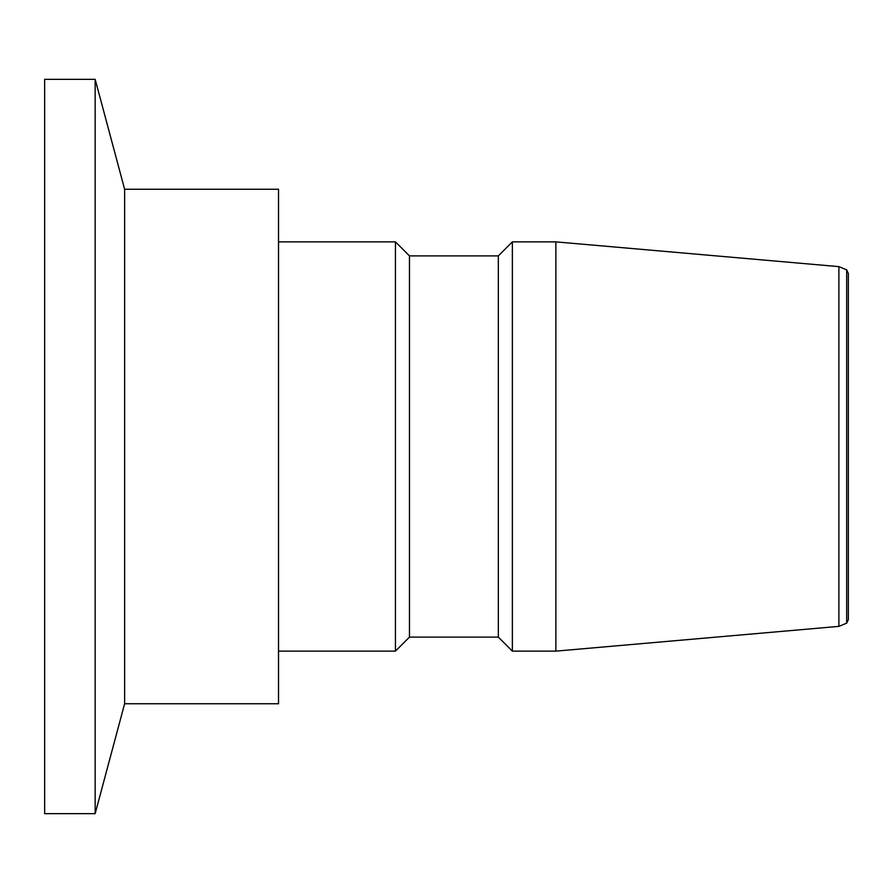 <?xml version="1.0" encoding="UTF-8"?>
<svg xmlns="http://www.w3.org/2000/svg" width="893" height="893" viewBox="0 0 893 893"><rect width="100%" height="100%" fill="white"/><g stroke="black" fill="none" stroke-linecap="round" stroke-linejoin="round"><path stroke-width="1.34" d="M409.474 637.1L498.339 637.1L498.339 255.9L409.474 255.9L409.474 637.1L395.443 651.131L395.443 241.869L278.516 241.869M838.884 626.373L846.676 623.147L846.676 269.853L838.884 266.627L838.884 626.373L555.87 651.131L512.37 651.131L512.37 241.869L498.339 255.9M555.87 651.131L555.87 241.869L512.37 241.869M124.618 189.249L124.618 703.751L278.516 703.751L278.516 189.249L124.618 189.249L95.16 79.343L44.65 79.343L44.65 813.657L95.16 813.657L95.16 79.343M846.676 269.853L848.35 273.448L848.35 446.5L848.35 273.448M409.474 255.9L395.443 241.869M838.884 266.627L555.87 241.869M124.618 703.751L95.16 813.657M395.443 651.131L278.516 651.131M498.339 637.1L512.37 651.131M848.35 446.5L848.35 619.552L846.676 623.147"/></g></svg>
